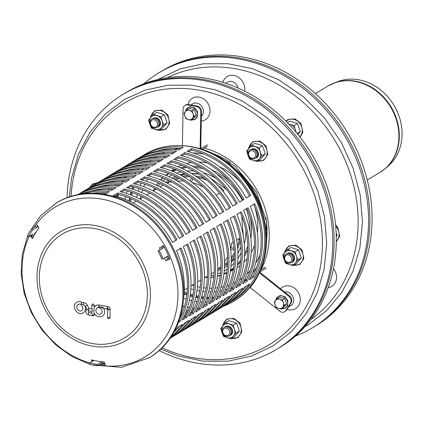 <?xml version="1.0" encoding="UTF-8"?>
<svg xmlns="http://www.w3.org/2000/svg" width="423" height="423" viewBox="0 0 423 423"><rect width="100%" height="100%" fill="white"/><g stroke="black" fill="none" stroke-linecap="round" stroke-linejoin="round"><path stroke-width="0.63" d="M125.959 92.616A148.827 126.625 59 0 1 272.867 109.377A148.827 126.625 59 0 1 334.799 261.15A148.827 126.625 59 0 1 279.254 347.754M291.674 259.775A3.971 3.379 59 0 1 285.959 261.287A3.971 3.379 59 0 1 286.884 254.953A3.971 3.379 59 0 1 291.674 259.775M292.996 259.785A4.96 4.219 59 0 1 285.853 261.673A4.96 4.219 59 0 1 287.005 253.752A4.96 4.219 59 0 1 292.996 259.785M286.53 253.916A4.96 4.219 59 0 1 291.606 254.017A4.96 4.219 59 0 1 293.89 259.246A4.96 4.219 59 0 1 291.6 262.355M254.297 151.889A3.971 3.379 59 0 1 253.372 158.223A3.971 3.379 59 0 1 248.581 153.401A3.971 3.379 59 0 1 254.297 151.889M255.296 150.969A4.96 4.219 59 0 1 254.138 158.884A4.96 4.219 59 0 1 248.153 152.856A4.96 4.219 59 0 1 255.296 150.969M250.442 149.747A4.96 4.219 59 0 1 256.19 150.429A4.96 4.219 59 0 1 255.513 158.186M152.708 119.82A3.971 3.379 59 0 1 157.499 124.648A3.971 3.379 59 0 1 151.783 126.154A3.971 3.379 59 0 1 152.708 119.82M152.835 118.62A4.96 4.219 59 0 1 158.826 124.653A4.96 4.219 59 0 1 151.677 126.54A4.96 4.219 59 0 1 152.835 118.62M152.354 118.784A4.96 4.219 59 0 1 153.729 118.086A4.96 4.219 59 0 1 159.36 121.375A4.96 4.219 59 0 1 157.43 127.223M227.463 335.592A3.971 3.379 59 0 1 222.672 330.765A3.971 3.379 59 0 1 228.388 329.258A3.971 3.379 59 0 1 227.463 335.592M228.235 336.253A4.96 4.219 59 0 1 222.244 330.22A4.96 4.219 59 0 1 229.388 328.338A4.96 4.219 59 0 1 228.235 336.253M224.534 327.116A4.96 4.219 59 0 1 231.132 328.893A4.96 4.219 59 0 1 229.604 335.555M190.213 295.243A79.376 67.537 -121 0 0 192.74 295.957M195.955 296.719A79.376 67.537 -121 0 0 198.26 297.168M201.433 297.655A79.376 67.537 -121 0 0 203.537 297.898M206.715 298.136A79.376 67.537 -121 0 0 208.629 298.199M211.844 298.189A79.376 67.537 -121 0 0 213.578 298.115M132.959 186.776A79.376 67.537 -121 0 0 132.219 189.07M131.331 192.275A79.376 67.537 -121 0 0 130.723 194.881M130.073 198.302A79.376 67.537 -121 0 0 129.639 201.29M184.132 293.128A79.376 67.537 -121 0 0 186.918 294.17M190.366 294.075A79.376 67.537 -121 0 0 190.577 294.138A79.376 67.537 -121 0 0 192.946 294.842M196.166 295.661A79.376 67.537 -121 0 0 198.519 296.163M201.697 296.703A79.376 67.537 -121 0 0 203.838 296.983M207.011 297.269A79.376 67.537 -121 0 0 208.967 297.369M212.166 297.406A79.376 67.537 -121 0 0 213.938 297.358M217.216 297.136A79.376 67.537 -121 0 0 218.009 297.057M143.413 168.449A79.376 67.537 -121 0 0 142.403 169.861M140.568 172.653A79.376 67.537 -121 0 0 140.304 173.086M133.948 187.035A79.376 67.537 -121 0 0 133.229 189.388M132.388 192.629A79.376 67.537 -121 0 0 131.812 195.304M131.215 198.778A79.376 67.537 -121 0 0 130.823 201.856M184.206 291.807A79.376 67.537 -121 0 0 187.051 292.928M67.083 197.678A148.833 126.63 59 0 1 123.267 94.223L124.605 93.414A148.833 126.63 59 0 1 309.805 155.775A148.833 126.63 59 0 1 277.911 348.573L276.573 349.377A148.833 126.63 59 0 1 179.886 358.947A148.833 126.63 59 0 1 159.196 350.582M123.267 94.223A148.833 126.63 59 0 1 308.462 156.584A148.833 126.63 59 0 1 276.573 349.377M163.764 124.848L162.231 120.904A7.44 6.329 -121 0 0 157.044 115.68A7.44 6.329 -121 0 0 150.858 117.314L148.6 120.063L149.853 124.172L151.386 128.116L155.04 129.396A7.44 6.329 -121 0 0 161.232 127.762L163.764 124.848L167.164 122.807L162.369 128.47L158.974 130.511L161.232 127.762A7.44 6.329 -121 0 0 162.231 120.904L160.978 116.796L164.373 114.755L156.79 112.359L153.39 114.4L150.858 117.314A7.44 6.329 -121 0 0 149.853 124.172A7.44 6.329 -121 0 0 155.04 129.396L158.974 130.511M164.373 114.755L167.164 122.807M160.978 116.796L153.39 114.4M157.398 127.249A4.96 4.219 -121 0 0 160.423 123.923A4.96 4.219 -121 0 0 158.641 119.106A4.96 4.219 -121 0 0 154.041 118.017M261.853 155.812L260.319 151.873A7.44 6.329 -121 0 0 255.127 146.649A7.44 6.329 -121 0 0 248.941 148.277L246.683 151.027L247.941 155.135L249.475 159.08L253.128 160.359A7.44 6.329 -121 0 0 259.315 158.725L261.853 155.812L265.247 153.776L260.452 159.434L257.057 161.475L259.315 158.725A7.44 6.329 -121 0 0 260.319 151.873L259.061 147.759L262.456 145.718L254.873 143.323L251.479 145.364L248.941 148.277A7.44 6.329 -121 0 0 247.941 155.135A7.44 6.329 -121 0 0 253.128 160.359L257.057 161.475M262.456 145.718L265.247 153.776M259.061 147.759L251.479 145.364M255.481 158.213A4.96 4.219 -121 0 0 258.506 154.887A4.96 4.219 -121 0 0 256.724 150.07A4.96 4.219 -121 0 0 252.124 148.981M297.94 259.981L296.407 256.037A7.44 6.329 -121 0 0 291.22 250.813A7.44 6.329 -121 0 0 285.028 252.446L282.77 255.191L284.029 259.304L285.562 263.249L289.216 264.528A7.44 6.329 -121 0 0 295.402 262.894L297.94 259.981L301.335 257.94L296.544 263.603L293.144 265.639L295.402 262.894A7.44 6.329 -121 0 0 296.407 256.037L295.148 251.928L298.543 249.887L290.961 247.492L287.566 249.533L285.028 252.446A7.44 6.329 -121 0 0 284.029 259.304A7.44 6.329 -121 0 0 289.216 264.528L293.144 265.639M298.543 249.887L301.335 257.94M295.148 251.928L287.566 249.533M291.569 262.376A4.96 4.219 -121 0 0 294.593 259.05A4.96 4.219 -121 0 0 292.811 254.239A4.96 4.219 -121 0 0 288.216 253.144M235.944 333.181L234.411 329.237A7.44 6.329 -121 0 0 229.224 324.013A7.44 6.329 -121 0 0 223.032 325.647L220.774 328.396L222.033 332.504L223.566 336.449L227.22 337.728A7.44 6.329 -121 0 0 233.406 336.095L235.944 333.181L239.339 331.14L234.548 336.803L231.148 338.844L233.406 336.095A7.44 6.329 -121 0 0 234.411 329.237L233.152 325.128L236.547 323.087L228.965 320.692L225.57 322.733L223.032 325.647A7.44 6.329 -121 0 0 222.033 332.504A7.44 6.329 -121 0 0 227.22 337.728L231.148 338.844M236.547 323.087L239.339 331.14M233.152 325.128L225.57 322.733M229.573 335.582A4.96 4.219 -121 0 0 232.597 332.256A4.96 4.219 -121 0 0 230.815 327.439A4.96 4.219 -121 0 0 226.22 326.35M190.139 180.996A49.216 41.872 59 0 1 191.413 177.718M234.115 249.924A49.216 41.872 59 0 1 230.667 249.459M230.572 248.671A50.406 42.887 -121 0 0 231.682 243.103L233.184 242.205M236.616 240.142L239.889 238.175M240.206 240.253A50.406 42.887 59 0 1 237.684 248.761M234.363 255.191A50.406 42.887 59 0 1 231.233 259.458M227.632 263.169A50.406 42.887 59 0 1 224.502 265.681M220.901 267.955A50.406 42.887 59 0 1 217.803 269.483M220.473 266.828A49.216 41.872 -121 0 0 220.943 266.564M224.528 264.185A49.216 41.872 -121 0 0 227.664 261.525M231.212 257.628A49.216 41.872 -121 0 0 234.3 253.065M237.451 246.202A49.216 41.872 -121 0 0 239.413 238.461M211.093 273.877L213.097 272.671A50.406 42.887 -121 0 0 214.197 271.984M217.808 269.308A50.406 42.887 -121 0 0 220.949 266.337M224.518 261.932A50.406 42.887 -121 0 0 227.585 256.713M179.172 178.4L176.005 180.298M171.669 181.99A50.406 42.887 -121 0 0 170.406 182.318L171.289 181.784M174.842 179.648L177.988 177.76M217.824 185.369A50.406 42.887 59 0 1 223.889 190.583L222.889 191.185M219.553 193.189L216.185 195.215M182.593 176.206A50.406 42.887 59 0 1 188.024 175.603M195.384 175.963A50.406 42.887 59 0 1 204.293 178.125M222.979 191.133A49.216 41.872 -121 0 0 222.355 190.53M207.021 180.346A49.216 41.872 -121 0 0 197.499 177.438M189.848 176.719A49.216 41.872 -121 0 0 184.179 177.126M203.563 187.257A50.406 42.887 -121 0 0 192.227 182.519M183.614 181.039A50.406 42.887 -121 0 0 177.359 181.086M224.497 265.824L225.856 265.004A50.406 42.887 -121 0 0 227.606 263.883M231.217 261.081A50.406 42.887 -121 0 0 234.363 257.956M237.911 253.319A50.406 42.887 -121 0 0 238.519 252.362M185.396 174.112A50.406 42.887 -121 0 0 180.991 175.318M176.708 177.089A50.406 42.887 -121 0 0 173.938 178.596A50.406 42.887 -121 0 0 173.441 178.897L173.938 178.596M170.162 181.197A50.406 42.887 -121 0 0 167.619 183.392M200 166.72A57.798 49.174 -121 0 0 192.259 166.149M185.258 166.736A57.798 49.174 -121 0 0 180.436 167.804M175.524 169.523A57.798 49.174 -121 0 0 172.076 171.156M230.466 270.847L230.678 270.715A57.798 49.174 -121 0 0 233.48 268.758M237.351 265.422A57.798 49.174 -121 0 0 240.55 261.953M244.499 256.343A57.798 49.174 -121 0 0 247.772 249.713M250.876 238.276A57.798 49.174 -121 0 0 250.257 217.369M229.969 181.61A57.798 49.174 -121 0 0 211.712 169.967M78.403 304.375A3.564 3.03 -121 0 0 77.367 309.134A3.564 3.03 -121 0 0 82.051 310.45L83.04 308.256C81.634 304.645 80.09 303.349 78.403 304.375M84.997 305.898A6.192 5.266 59 0 1 85.494 308.483A6.192 5.266 59 0 1 82.681 313.126C77.266 316.161 70.879 305.787 76.336 302.567A6.192 5.266 59 0 1 81.909 302.345L81.221 303.508A1.317 0.56 -80.6 0 0 81.19 303.92L84.341 305.374L85.287 306.352L87.461 305.343L88.92 308.341L87.545 309.885L86.789 309.081M98.818 307.484A3.564 3.03 -121 0 0 97.533 307.711A3.564 3.03 -121 0 0 96.497 312.47A3.564 3.03 -121 0 0 101.182 313.787C102.916 311.444 102.234 309.372 99.141 307.579L99.051 307.542M95.466 305.903L94.297 307.241A6.192 5.266 59 0 1 95.466 305.903A6.192 5.266 59 0 1 99.41 305.068L98.591 306.606L98.94 307.547M94.133 307.479L93.811 312.333C95.482 316.103 98.147 317.477 101.811 316.462A6.192 5.266 59 0 0 103.714 308.378M99.151 307.584L98.813 306.649L103.609 308.335L103.127 307.399L98.591 306.606L103.127 307.399M81.909 302.345L84.114 302.709A4.362 3.712 59 0 1 87.461 305.343M88.862 310.868A0.909 0.772 -121 0 0 89.084 312.597L91.775 313.041M92.484 314.839A1.317 0.56 99.4 0 0 92.864 315.78L92.864 315.78A1.317 0.56 99.4 0 0 93.028 315.754A1.317 1.121 59 0 0 94.213 314.696A1.317 0.407 -179.4 0 1 92.484 314.839L91.775 313.348L91.807 311.37M91.881 313.057L91.775 313.348M94.229 313.316L94.213 314.696M94.318 305.417A1.317 0.407 -179.4 0 1 92.833 305.591A1.317 0.407 -179.4 0 1 91.865 305.189A1.317 0.407 -179.4 0 1 91.971 305.031A1.317 1.121 59 0 1 94.318 305.417L94.297 307.198M92.373 304.163A1.317 1.317 0 0 0 91.865 305.189L91.817 309.118L92.531 310.609L91.796 311.36M91.928 308.832L91.817 309.118M88.92 308.341A3.537 3.009 59 0 1 89.131 308.367L91.823 308.811M109.985 317.467A1.317 1.121 59 0 1 109.388 318.44A1.317 1.317 0 0 1 107.532 317.213L107.532 317.213A1.317 0.412 -178.9 0 0 108.5 317.631A1.317 0.412 -178.9 0 0 109.985 317.467L110.144 309.255A1.317 0.412 -178.9 0 1 108.415 309.382L108.404 309.969A1.729 1.47 -121 0 0 106.892 308.06L107.442 308.156A1.11 0.946 59 0 1 108.415 309.382M99.41 305.068L108.024 306.569A2.427 2.062 59 0 1 110.144 309.255M91.876 361.644L91.474 359.851A82.353 70.07 -121 0 0 104.148 361.945L105.454 365.134A86.324 73.443 59 0 1 99.923 364.515M101.462 363.59A85.573 72.809 -121 0 0 104.983 363.986M92.404 360.084L92.653 361.173M160.354 249.57A82.353 70.07 -121 0 0 159.429 247.941L163.4 245.636A86.324 73.443 59 0 1 169.903 258.992L165.636 260.69A82.353 70.07 -121 0 0 164.489 257.935M164.515 257.919A81.607 69.43 59 0 1 165.605 260.542L165.636 260.69M159.46 247.926A81.607 69.43 59 0 1 160.386 249.554M165.605 260.542L169.85 258.855M32.143 234.58A85.573 72.809 -121 0 0 31.461 235.949L30.276 235.897A86.324 73.443 59 0 1 30.414 235.622M37.589 225.686A85.573 72.809 -121 0 0 36.674 226.982L37.05 227.31L32.582 229.996L31.476 229.033L35.839 226.416M37.055 224.735L38.895 228.002A82.353 70.07 -121 0 0 32.428 238.651L30.276 235.897M31.461 235.949L32.867 237.758M92.034 364.917L121.65 367.301L149.689 357.53A90.295 76.822 -121 0 0 172.526 334.625A90.295 76.822 -121 0 0 157.879 225.279A90.295 76.822 -121 0 0 56.682 202.733L40.619 215.725L29.377 232.248M161.713 71.122A148.827 126.625 59 0 1 308.129 87.482A148.827 126.625 59 0 1 370.722 238.456A148.827 126.625 59 0 1 315.008 326.255M143.709 83.86A148.833 126.63 59 0 1 159.022 72.724L160.359 71.921A148.833 126.63 59 0 1 345.559 134.281A148.833 126.63 59 0 1 313.665 327.074L312.327 327.883A148.833 126.63 59 0 1 295.37 336.148M159.022 72.724A148.833 126.63 59 0 1 344.216 135.085A148.833 126.63 59 0 1 312.327 327.883M287.439 122.638L289.887 121.168L297.48 123.49L300.335 131.527L297.887 134.366M297.136 133.451L300.335 131.527M295.836 131.886A7.44 6.329 -121 0 0 295.37 129.634L294.085 125.531L297.48 123.49M295.37 129.634A7.44 6.329 -121 0 0 290.146 124.452A7.44 6.329 -121 0 0 288.946 124.203M294.085 125.531L290.146 124.452M336.153 233.015L337.226 235.479L336.274 236.557M336.264 236.055L337.226 235.479M315.357 93.62L327.952 86.054L337.475 81.724A49.713 42.3 59 0 1 393.94 105.211A49.713 42.3 59 0 1 388.166 166.096L385.226 168.608A50.363 42.85 -121 0 0 391.079 106.929A50.363 42.85 -121 0 0 333.874 83.141A50.363 42.85 -121 0 0 330.844 84.489M200.264 149.108L200.745 148.817A85.33 72.603 59 0 1 259.674 272.095L259.029 272.481A85.33 72.603 59 0 1 249.861 287.259L279.762 311.175A4.96 4.219 -121 0 0 284.61 311.735A4.96 4.219 -121 0 0 285.747 310.651A128.989 109.747 -121 0 0 290.516 302.968A4.96 4.219 -121 0 0 288.93 296.396L259.029 272.481M250.041 287.434A85.33 72.603 59 0 1 234.294 300.922L233.623 301.329A85.33 72.603 -121 0 0 264.761 225.914A85.33 72.603 -121 0 0 210.363 153.084M125.61 177.76A83.844 71.334 59 0 1 126.297 176.629A83.844 71.334 59 0 1 126.35 176.539M128.174 173.768A83.844 71.334 59 0 1 128.867 172.796M131.003 170.004A83.844 71.334 59 0 1 131.59 169.285M134.133 166.419A83.844 71.334 59 0 1 134.546 165.985M194.4 308.182A83.844 71.334 59 0 1 192.645 307.992M189.573 307.558A83.844 71.334 59 0 1 187.59 307.204M184.491 306.538A83.844 71.334 59 0 1 182.757 306.109M117.837 196.838A83.844 71.334 59 0 1 118.44 194.559M123.283 182.017A83.844 71.334 59 0 1 124.045 180.547M223.561 306.194A85.33 72.603 -121 0 0 233.623 301.329M125.182 177.755A83.844 71.334 59 0 1 125.626 177.031A83.844 71.334 59 0 1 125.927 176.555M127.772 173.784A83.844 71.334 59 0 1 128.46 172.838M130.628 170.041A83.844 71.334 59 0 1 131.204 169.348M133.795 166.472A83.844 71.334 59 0 1 134.186 166.065M158.837 150.662A83.844 71.334 59 0 1 161.66 149.805M117.308 196.684A83.844 71.334 59 0 1 117.922 194.437M122.834 181.985A83.844 71.334 59 0 1 123.595 180.536M284.61 311.735L285.276 311.333A4.96 4.219 -121 0 0 286.419 310.249A128.989 109.747 -121 0 0 291.188 302.567A4.96 4.219 -121 0 0 289.602 295.994L260.055 272.401M266.379 268.066L259.896 271.963A85.33 72.603 -121 0 1 259.838 272.089M265.232 267.151L260.621 269.922M207.423 146.21L202.289 149.298M207.45 144.788L200.973 148.679A85.33 72.603 -121 0 0 200.814 148.632M200.756 148.341L201.464 111.598A4.96 4.219 -121 0 0 197.303 106.147A128.989 109.747 -121 0 0 188.092 104.539A4.96 4.219 -121 0 0 185.623 105.026L184.951 105.427A4.96 4.219 -121 0 0 183.08 108.907L182.392 146.104M200.105 149.203L200.793 112A4.96 4.219 -121 0 0 196.632 106.548A128.989 109.747 -121 0 0 187.421 104.941A4.96 4.219 -121 0 0 184.951 105.427M157.906 170.215L157.996 168.814A85.33 72.603 59 0 1 217.189 215.508L216.068 216.095A83.844 71.334 -121 0 0 191 186.268A83.844 71.334 -121 0 0 157.906 170.215L155.135 171.881M217.189 215.508L212.721 218.194A85.33 72.603 -121 0 0 153.528 171.5L157.996 168.814M147.675 168.655A83.844 71.334 -121 0 0 123.331 171.204M94.525 190.107A83.844 71.334 -121 0 0 94.149 190.551M106.659 177.396A85.33 72.603 59 0 1 108.864 176.01A85.33 72.603 59 0 1 149.716 167.429L145.248 170.115A85.33 72.603 -121 0 0 104.396 178.691L102.16 180.034A85.33 72.603 59 0 1 143.011 171.458L138.543 174.144A85.33 72.603 59 0 0 97.692 182.72L95.461 184.063A85.33 72.603 59 0 1 136.312 175.487L131.839 178.168A85.33 72.603 -121 0 0 90.987 186.749L88.756 188.092A85.33 72.603 59 0 1 129.607 179.511L125.134 182.197A85.33 72.603 -121 0 0 84.283 190.778L82.051 192.121A85.33 72.603 59 0 1 122.903 183.54L118.435 186.226A85.33 72.603 -121 0 0 78.033 194.538M170.559 337.686A85.33 72.603 -121 0 0 184.761 322.976L189.234 320.29A85.33 72.603 59 0 1 170.146 338.289L172.182 337.068A85.33 72.603 -121 0 0 191.466 318.947L195.939 316.261A85.33 72.603 59 0 1 176.65 334.382L178.887 333.038A85.33 72.603 -121 0 0 198.17 314.918L202.638 312.232A85.33 72.603 59 0 1 183.355 330.352L185.586 329.009A85.33 72.603 59 0 0 204.875 310.889L209.343 308.203A85.33 72.603 59 0 1 190.059 326.323L192.291 324.98A85.33 72.603 -121 0 0 211.579 306.86L216.047 304.179A85.33 72.603 59 0 1 196.758 322.294A85.33 72.603 59 0 1 194.501 323.59M177.015 328.46A83.844 71.334 -121 0 0 177.581 328.338M207.793 311.783A83.844 71.334 -121 0 0 212.79 306.136M175.957 330.167A85.33 72.603 59 0 1 175.672 330.22M220.288 297.232L215.815 299.918A85.33 72.603 -121 0 0 216.761 226.527L221.229 223.841A85.33 72.603 59 0 1 220.288 297.232L219.109 296.396A83.844 71.334 -121 0 0 220.129 224.502M212.684 218.131L216.068 216.095M175.762 330.379A83.844 71.334 59 0 1 175.487 330.448M216.946 297.692L219.109 296.396M151.201 174.244L151.291 172.843A85.33 72.603 59 0 1 210.485 219.537L209.364 220.124A83.844 71.334 -121 0 0 184.296 190.297A83.844 71.334 -121 0 0 151.201 174.244L148.431 175.91M210.485 219.537L206.017 222.223A85.33 72.603 59 0 0 146.823 175.529L151.291 172.843M201.089 315.812A83.844 71.334 -121 0 0 206.086 310.165M190.059 326.323A85.33 72.603 59 0 1 187.796 327.619M213.583 301.261L209.11 303.947A85.33 72.603 59 0 0 210.057 230.556L214.524 227.87A85.33 72.603 59 0 1 213.583 301.261L212.404 300.42A83.844 71.334 -121 0 0 213.425 228.531M140.97 172.684A83.844 71.334 -121 0 0 116.626 175.233M99.955 181.425A85.33 72.603 59 0 1 102.16 180.034M205.98 222.154L209.364 220.124M210.242 301.721L212.404 300.42M219.389 214.101L223.894 211.484L219.426 214.165A85.33 72.603 -121 0 0 160.232 167.471L164.7 164.79L164.61 166.191L161.84 167.857M196.758 322.294L198.995 320.957A85.33 72.603 -121 0 0 218.284 302.836L222.752 300.15A85.33 72.603 59 0 1 203.463 318.27A85.33 72.603 59 0 1 201.2 319.566M223.466 222.498L227.934 219.812A85.33 72.603 59 0 1 226.987 293.208L222.519 295.889A85.33 72.603 -121 0 0 223.466 222.498M94.028 193.078L93.763 193.237M95.931 190.313L96.455 190.25M182.466 326.35A83.844 71.334 59 0 1 182.191 326.424M178.464 327.28A83.844 71.334 59 0 1 177.771 327.413M223.651 293.662L225.813 292.367L226.987 293.208M113.364 173.372A85.33 72.603 59 0 1 115.569 171.981A85.33 72.603 59 0 1 156.42 163.4L151.952 166.086A85.33 72.603 -121 0 0 111.101 174.667L108.864 176.01M95.434 190.371A83.844 71.334 59 0 1 95.878 189.821M222.768 212.071A83.844 71.334 -121 0 0 197.7 182.244A83.844 71.334 -121 0 0 164.61 166.191M164.7 164.79A85.33 72.603 59 0 1 223.894 211.484M225.813 292.367A83.844 71.334 -121 0 0 226.834 220.473M182.662 326.138A85.33 72.603 59 0 1 182.371 326.191M178.908 326.73A85.33 72.603 59 0 1 178.411 326.789M183.714 324.436A83.844 71.334 -121 0 0 184.285 324.309M214.498 307.754A83.844 71.334 -121 0 0 219.489 302.107M140.177 157.261A85.33 72.603 59 0 1 142.387 155.87L144.618 154.527A85.33 72.603 59 0 1 240.253 175.831A85.33 72.603 59 0 1 254.096 279.169A85.33 72.603 59 0 1 232.513 300.816L230.281 302.159A85.33 72.603 59 0 1 228.018 303.455M215.989 306.21A83.844 71.334 59 0 1 215.709 306.284M211.986 307.14A83.844 71.334 59 0 1 211.289 307.272M199.048 308.383A83.844 71.334 59 0 1 197.504 308.362M194.384 308.219A83.844 71.334 59 0 1 192.613 308.071M189.515 307.706A83.844 71.334 59 0 1 187.526 307.405M184.417 306.812A83.844 71.334 59 0 1 182.704 306.426M116.151 196.367A83.844 71.334 59 0 1 116.484 195.103M119.91 185.337A83.844 71.334 59 0 1 120.18 184.719M121.517 181.895A83.844 71.334 59 0 1 122.221 180.521M123.775 177.745A83.844 71.334 59 0 1 124.447 176.634M126.25 173.869A83.844 71.334 59 0 1 126.842 173.028M128.952 170.231A83.844 71.334 59 0 1 129.396 169.681M114.136 180.996L113.026 181.663A83.844 71.334 59 0 1 113.438 181.081M115.542 178.289A83.844 71.334 59 0 1 115.987 177.739M133.472 161.285A85.33 72.603 59 0 1 135.683 159.894A85.33 72.603 59 0 1 176.534 151.318L172.061 154.004A85.33 72.603 -121 0 0 131.209 162.58L128.978 163.923A85.33 72.603 59 0 1 169.829 155.347L165.361 158.033A85.33 72.603 -121 0 0 124.51 166.609L122.273 167.952A85.33 72.603 59 0 1 163.125 159.371L158.657 162.057A85.33 72.603 -121 0 0 117.806 170.638L115.569 171.981M106.501 193.396A83.844 71.334 59 0 1 106.776 192.772M108.108 189.948A83.844 71.334 59 0 1 108.817 188.579M242.633 283.807A85.33 72.603 -121 0 0 243.574 210.416L248.047 207.73A85.33 72.603 59 0 1 247.101 281.121L242.633 283.807M243.764 281.581L245.922 280.285A83.844 71.334 -121 0 0 246.947 208.391M247.101 281.121L245.922 280.285M202.58 314.263A83.844 71.334 59 0 1 202.3 314.337M198.577 315.193A83.844 71.334 59 0 1 197.879 315.331M185.639 316.441A83.844 71.334 59 0 1 184.095 316.42M180.975 316.272A83.844 71.334 59 0 1 180.526 316.24M203.463 318.27L205.7 316.927A85.33 72.603 -121 0 0 224.988 298.807L229.456 296.121A85.33 72.603 59 0 1 210.168 314.241L212.404 312.898A85.33 72.603 -121 0 0 231.688 294.778L236.161 292.092A85.33 72.603 59 0 1 216.872 310.212L219.109 308.869A85.33 72.603 -121 0 0 238.392 290.749L242.865 288.068A85.33 72.603 59 0 1 223.577 306.183A85.33 72.603 59 0 1 221.314 307.479M181.055 314.31L182.059 313.707M181.25 315.653L180.579 316.055M239.534 202.083A85.33 72.603 -121 0 0 180.341 155.389L184.809 152.703A85.33 72.603 59 0 1 244.002 199.397L239.534 202.083M239.497 202.02L242.881 199.984A83.844 71.334 -121 0 0 217.813 170.157A83.844 71.334 -121 0 0 184.719 154.104L184.809 152.703M244.002 199.397L242.881 199.984M174.488 152.544A83.844 71.334 -121 0 0 150.144 155.093M121.343 173.996A83.844 71.334 -121 0 0 120.967 174.44M118.736 177.253A83.844 71.334 -121 0 0 118.186 178.004M116.568 178.168L116.394 178.014A85.33 72.603 59 0 1 116.685 177.607M116.045 178.226L116.394 178.014M111.899 188.653A83.844 71.334 -121 0 0 111.196 190.197M109.705 190.059A85.33 72.603 59 0 1 110.355 188.6M185.327 313.58A83.844 71.334 -121 0 0 187.019 313.681M203.828 312.348A83.844 71.334 -121 0 0 204.399 312.227M234.606 295.672A83.844 71.334 -121 0 0 239.603 290.025M202.776 314.051A85.33 72.603 59 0 1 202.485 314.109M199.022 314.643A85.33 72.603 59 0 1 198.524 314.707M186.347 315.066A85.33 72.603 59 0 1 184.745 314.955M184.719 154.104L181.948 155.77M100.727 189.049L99.622 189.716A83.844 71.334 59 0 1 100.029 189.139M102.133 186.347A83.844 71.334 59 0 1 102.583 185.792M229.224 291.865A85.33 72.603 -121 0 0 230.17 218.469L234.638 215.783A85.33 72.603 59 0 1 233.692 289.179L229.224 291.865M230.355 289.639L232.518 288.338A83.844 71.334 -121 0 0 233.538 216.444M233.692 289.179L232.518 288.338M189.171 322.321A83.844 71.334 59 0 1 188.896 322.395M185.168 323.251A83.844 71.334 59 0 1 184.476 323.384M226.125 210.141A85.33 72.603 -121 0 0 166.937 163.447L171.405 160.761A85.33 72.603 59 0 1 230.598 207.455L226.125 210.141M226.094 210.072L229.472 208.042A83.844 71.334 -121 0 0 204.404 178.215A83.844 71.334 -121 0 0 171.315 162.162L171.405 160.761M230.598 207.455L229.472 208.042M161.084 160.603A83.844 71.334 -121 0 0 136.735 163.146M107.934 182.049A83.844 71.334 -121 0 0 107.558 182.493M105.332 185.311A83.844 71.334 -121 0 0 104.777 186.062M103.159 186.22L102.985 186.072A85.33 72.603 59 0 1 103.275 185.66M120.069 169.343A85.33 72.603 59 0 1 122.273 167.952M102.636 186.284L102.985 186.072M190.419 320.407A83.844 71.334 -121 0 0 190.99 320.285M221.203 303.725A83.844 71.334 -121 0 0 226.194 298.083M210.168 314.241A85.33 72.603 59 0 1 207.905 315.537M189.367 322.109A85.33 72.603 59 0 1 189.076 322.162M185.612 322.701A85.33 72.603 59 0 1 185.115 322.765M171.315 162.162L168.544 163.828M96.285 190.101A85.33 72.603 59 0 1 96.571 189.689M154.379 164.626A83.844 71.334 -121 0 0 130.03 167.175M101.229 186.078A83.844 71.334 -121 0 0 100.854 186.522M98.628 189.34A83.844 71.334 -121 0 0 98.078 190.086M235.928 287.836A85.33 72.603 -121 0 0 236.875 214.445L241.343 211.759A85.33 72.603 59 0 1 240.396 285.15L235.928 287.836M237.06 285.61L239.222 284.309A83.844 71.334 -121 0 0 240.243 212.42M240.396 285.15L239.222 284.309M195.875 318.292A83.844 71.334 59 0 1 195.595 318.366M191.873 319.222A83.844 71.334 59 0 1 191.18 319.36M101.472 193.845A83.844 71.334 59 0 1 102.112 192.608M107.431 185.02L106.326 185.686A83.844 71.334 59 0 1 106.733 185.11M108.838 182.318A83.844 71.334 59 0 1 109.282 181.768M232.83 206.112A85.33 72.603 -121 0 0 173.636 159.418L178.109 156.732A85.33 72.603 59 0 1 237.303 203.426L232.83 206.112M232.798 206.043L236.177 204.013A83.844 71.334 -121 0 0 211.109 174.186A83.844 71.334 -121 0 0 178.02 158.133L178.109 156.732M237.303 203.426L236.177 204.013M197.123 316.378A83.844 71.334 -121 0 0 197.694 316.256M227.907 299.701A83.844 71.334 -121 0 0 232.899 294.054M216.872 310.212A85.33 72.603 59 0 1 214.609 311.508M196.071 318.08A85.33 72.603 59 0 1 195.78 318.133M192.317 318.672A85.33 72.603 59 0 1 191.82 318.736M105.2 192.682A83.844 71.334 -121 0 0 104.492 194.226M103.016 194.062A85.33 72.603 59 0 1 103.656 192.624M167.788 156.573A83.844 71.334 -121 0 0 143.439 159.122M114.638 178.02A83.844 71.334 -121 0 0 114.263 178.464M112.037 181.282A83.844 71.334 -121 0 0 111.482 182.033M109.864 182.197L109.689 182.043A85.33 72.603 59 0 1 109.98 181.631M126.773 165.314A85.33 72.603 59 0 1 128.978 163.923M109.34 182.255L109.689 182.043M178.02 158.133L175.244 159.799M120.841 176.967L119.73 177.634A83.844 71.334 59 0 1 120.137 177.057M122.247 174.26A83.844 71.334 59 0 1 122.691 173.71M142.387 155.87A85.33 72.603 59 0 1 183.238 147.289L178.765 149.975A85.33 72.603 -121 0 0 137.914 158.556L135.683 159.894M113.205 189.367A83.844 71.334 59 0 1 113.475 188.743M114.813 185.919A83.844 71.334 59 0 1 115.516 184.55M249.337 279.777A85.33 72.603 -121 0 0 250.279 206.387L254.752 203.701A85.33 72.603 59 0 1 253.805 277.091L249.337 279.777M250.469 277.551L252.626 276.256A83.844 71.334 -121 0 0 253.652 204.362M253.805 277.091L252.626 276.256M209.285 310.239A83.844 71.334 59 0 1 209.004 310.313M205.282 311.169A83.844 71.334 59 0 1 204.584 311.302M192.343 312.412A83.844 71.334 59 0 1 190.799 312.391M187.68 312.243A83.844 71.334 59 0 1 185.909 312.1M223.577 306.183L225.813 304.84A85.33 72.603 -121 0 0 245.097 286.725L249.565 284.039A85.33 72.603 59 0 1 230.281 302.159M186.252 311.185L188.764 309.678M187.955 311.624L187.003 312.195M246.239 198.054A85.33 72.603 -121 0 0 187.045 151.36L191.513 148.679A85.33 72.603 59 0 1 250.707 195.368L246.239 198.054M246.202 197.99L249.586 195.955A83.844 71.334 -121 0 0 224.518 166.128A83.844 71.334 -121 0 0 191.423 150.08L191.513 148.679M250.707 195.368L249.586 195.955M181.192 148.515A83.844 71.334 -121 0 0 156.848 151.064M128.047 169.967A83.844 71.334 -121 0 0 127.672 170.411M125.441 173.229A83.844 71.334 -121 0 0 124.891 173.975M123.273 174.139L123.098 173.99A85.33 72.603 59 0 1 123.389 173.578M122.744 174.202L123.098 173.99M118.604 184.624A83.844 71.334 -121 0 0 117.895 186.168M116.41 186.035A85.33 72.603 59 0 1 117.06 184.571M192.031 309.551A83.844 71.334 -121 0 0 193.723 309.652M210.532 308.325A83.844 71.334 -121 0 0 211.098 308.198M241.311 291.643A83.844 71.334 -121 0 0 246.308 285.996M209.48 310.027A85.33 72.603 59 0 1 209.189 310.08M205.726 310.619A85.33 72.603 59 0 1 205.229 310.678M193.052 311.042A85.33 72.603 59 0 1 191.45 310.931M191.423 150.08L188.653 151.741M172.462 242.294L176.967 239.677L172.499 242.363A85.33 72.603 -121 0 0 113.306 195.669L117.774 192.983L117.684 194.384L114.913 196.05M183.587 298.696A85.33 72.603 -121 0 0 176.539 250.696L181.007 248.01A85.33 72.603 59 0 1 180.061 321.401L178.501 322.342M179.093 320.708L180.061 321.401M83.696 193.66A85.33 72.603 59 0 1 109.494 191.598L105.026 194.284A85.33 72.603 -121 0 0 103.429 194.125M175.841 240.264A83.844 71.334 -121 0 0 150.773 210.437A83.844 71.334 -121 0 0 117.684 194.384M117.774 192.983A85.33 72.603 59 0 1 176.967 239.677M179.648 319.079A83.844 71.334 -121 0 0 179.907 248.671M195.706 312A85.33 72.603 -121 0 0 196.647 238.609L201.121 235.923A85.33 72.603 59 0 1 200.174 309.319L195.706 312M196.838 309.779L198.995 308.478A83.844 71.334 -121 0 0 200.021 236.584M200.174 309.319L198.995 308.478M192.608 230.281A85.33 72.603 -121 0 0 133.414 183.587L137.882 180.901A85.33 72.603 59 0 1 197.076 227.595L192.608 230.281M192.571 230.212L195.955 228.182A83.844 71.334 -121 0 0 170.887 198.355A83.844 71.334 -121 0 0 137.792 182.302L137.882 180.901M197.076 227.595L195.955 228.182M127.561 180.737A83.844 71.334 -121 0 0 103.217 183.286M86.546 189.483A85.33 72.603 59 0 1 88.756 188.092M187.68 323.865A83.844 71.334 -121 0 0 192.677 318.218M176.65 334.382A85.33 72.603 59 0 1 174.387 335.677M137.792 182.302L135.022 183.968M78.292 194.485A85.33 72.603 59 0 1 116.198 187.569L111.73 190.255A85.33 72.603 -121 0 0 80.661 194.067M182.297 320.058A85.33 72.603 -121 0 0 183.244 246.667L187.712 243.981A85.33 72.603 59 0 1 186.765 317.372L182.297 320.058M183.429 317.832L185.591 316.536A83.844 71.334 -121 0 0 186.612 244.642M186.765 317.372L185.591 316.536M173.747 332.536A85.33 72.603 -121 0 0 178.062 327L182.53 324.319A85.33 72.603 59 0 1 171.156 336.787M179.199 238.334A85.33 72.603 -121 0 0 120.005 191.64L124.478 188.954A85.33 72.603 59 0 1 183.672 235.648L179.199 238.334M179.167 238.271L182.546 236.235A83.844 71.334 -121 0 0 157.478 206.408A83.844 71.334 -121 0 0 124.388 190.355L124.478 188.954M183.672 235.648L182.546 236.235M114.157 188.795A83.844 71.334 -121 0 0 89.808 191.344M174.276 331.923A83.844 71.334 -121 0 0 179.267 326.276M124.388 190.355L121.613 192.021M107.453 192.825A83.844 71.334 -121 0 0 92.938 193.216M189.002 316.029A85.33 72.603 -121 0 0 189.948 242.638L194.416 239.952A85.33 72.603 59 0 1 193.47 313.343L189.002 316.029M190.133 313.803L192.296 312.507A83.844 71.334 -121 0 0 193.316 240.613M193.47 313.343L192.296 312.507M185.903 234.305A85.33 72.603 -121 0 0 126.71 187.611L131.183 184.93A85.33 72.603 59 0 1 190.376 231.619L185.903 234.305M185.866 234.242L189.25 232.206A83.844 71.334 -121 0 0 164.182 202.379A83.844 71.334 -121 0 0 131.088 186.332L131.183 184.93M190.376 231.619L189.25 232.206M180.981 327.894A83.844 71.334 -121 0 0 185.972 322.247M120.856 184.766A83.844 71.334 -121 0 0 96.513 187.315M79.847 193.512A85.33 72.603 59 0 1 82.051 192.121M131.088 186.332L128.317 187.992M202.411 307.976A85.33 72.603 -121 0 0 203.352 234.58L207.825 231.899A85.33 72.603 59 0 1 206.879 305.29L202.411 307.976M203.542 305.75L205.7 304.449A83.844 71.334 -121 0 0 206.725 232.56M206.879 305.29L205.7 304.449M199.312 226.252A85.33 72.603 -121 0 0 140.119 179.558L144.587 176.872A85.33 72.603 59 0 1 203.78 223.566L199.312 226.252M199.275 226.183L202.659 224.153A83.844 71.334 -121 0 0 177.591 194.326A83.844 71.334 -121 0 0 144.497 178.273L144.587 176.872M203.78 223.566L202.659 224.153M134.265 176.714A83.844 71.334 -121 0 0 109.922 179.257M93.25 185.454A85.33 72.603 59 0 1 95.461 184.063M194.384 319.836A83.844 71.334 -121 0 0 199.381 314.194M183.355 330.352A85.33 72.603 59 0 1 181.092 331.648M144.497 178.273L141.726 179.939M104.714 363.325A85.33 72.603 59 0 1 102.281 363.098L97.808 365.784A85.33 72.603 59 0 1 89.533 364.399L89.623 362.997L93.89 360.433M31.767 236.341A83.844 71.334 -121 0 1 32.888 234.136L28.42 236.817L27.241 235.981A85.33 72.603 59 0 1 31.476 229.033M162.638 246.075A85.33 72.603 59 0 1 163.558 247.735L159.09 250.416A85.33 72.603 59 0 1 163.13 258.749L167.598 256.063A85.33 72.603 59 0 1 168.893 259.236M167.714 259.706A83.844 71.334 -121 0 0 166.498 256.724M102.281 363.098L102.229 361.781M159.09 250.416L157.964 251.003A83.844 71.334 59 0 1 161.935 259.193L163.13 258.749M163.558 247.735L162.437 248.322A83.844 71.334 -121 0 0 161.544 246.715M37.864 226.173A83.844 71.334 -121 0 0 37.05 227.31M97.808 365.784L97.755 364.356L102.075 361.765M157.964 251.003L162.437 248.322M32.783 237.647A83.844 71.334 59 0 1 35.12 232.793L35.95 232.296M97.755 364.356A83.844 71.334 59 0 1 89.623 362.997M28.42 236.817A83.844 71.334 59 0 1 32.582 229.996M193.057 113.872A4.96 4.219 59 0 1 192.391 118.445A4.96 4.219 59 0 1 188.267 119.529A4.96 4.219 59 0 1 184.809 116.05A4.96 4.219 59 0 1 185.475 111.476A4.96 4.219 59 0 1 189.599 110.387A4.96 4.219 59 0 1 193.057 113.872L192.222 111.133L194.443 109.795L196.304 115.167L193.11 118.937L190.884 120.275L194.083 116.499L193.057 113.872M194.443 109.795L189.388 108.198L187.167 109.536L183.968 113.306L185.829 118.678L190.884 120.275M196.304 115.167L194.083 116.499M187.167 109.536L192.222 111.133M283.325 302.715A4.96 4.219 59 0 1 282.659 307.288A4.96 4.219 59 0 1 278.53 308.378A4.96 4.219 59 0 1 275.072 304.893A4.96 4.219 59 0 1 275.738 300.319A4.96 4.219 59 0 1 279.867 299.23A4.96 4.219 59 0 1 283.325 302.715L282.485 299.976L284.711 298.638L286.572 304.01L283.373 307.78L281.152 309.118L284.346 305.343L283.325 302.715M284.711 298.638L279.656 297.041L277.43 298.379L274.236 302.154L276.097 307.521L281.152 309.118M286.572 304.01L284.346 305.343M277.43 298.379L282.485 299.976M71.059 196.304A140.896 119.878 59 0 1 208.253 92.114A140.896 119.878 59 0 1 321.459 259.463A140.896 119.878 59 0 1 177.639 353.855A140.896 119.878 59 0 1 162.109 347.865M287.043 309.329A12.563 10.691 -121 0 0 287.386 309.446A12.563 10.691 -121 0 0 299.59 295.312A12.563 10.691 -121 0 0 280.56 288.777M186.189 299.161A81.364 69.224 59 0 1 185.649 298.992A81.364 69.224 59 0 1 183.635 298.326M125.113 199.333A81.364 69.224 59 0 1 125.631 196.637M126.398 193.374A81.364 69.224 59 0 1 127.048 191.011M132.473 177.787A81.364 69.224 59 0 1 133.113 176.629M134.794 173.832A81.364 69.224 59 0 1 135.683 172.468M137.66 169.692A81.364 69.224 59 0 1 138.548 168.534M140.891 165.742A81.364 69.224 59 0 1 141.758 164.79M144.603 161.93A81.364 69.224 59 0 1 145.433 161.163M149.023 158.154A81.364 69.224 59 0 1 149.842 157.536M154.723 154.263A81.364 69.224 59 0 1 155.738 153.665M163.394 149.98A81.364 69.224 59 0 1 166.065 148.996M204.288 148.098A81.364 69.224 59 0 1 261.039 269.673M229.298 298.257A81.364 69.224 59 0 1 229.002 298.368M224.814 299.785A81.364 69.224 59 0 1 224.153 299.976M206.773 302.345A81.364 69.224 59 0 1 205.097 302.323M201.951 302.165A81.364 69.224 59 0 1 200.068 301.996M196.944 301.604A81.364 69.224 59 0 1 194.844 301.266M191.704 300.631A81.364 69.224 59 0 1 189.388 300.071M201.279 121.084A12.563 10.691 -121 0 0 209.998 109.922A12.563 10.691 -121 0 0 199.767 97.242A12.563 10.691 -121 0 0 187.912 104.518M284.616 292.013A7.603 6.467 59 0 1 292.954 296.877A7.603 6.467 59 0 1 290.633 305.797L288.597 306.929M190.953 104.952L192.539 103.926A7.603 6.467 59 0 1 199.709 104.37A7.603 6.467 59 0 1 203.4 111.529A7.603 6.467 59 0 1 201.374 116.24M167.233 77.689A140.896 119.878 59 0 1 335.444 141.34A140.896 119.878 59 0 1 311.101 319.27M328.19 287.592A12.563 10.691 -121 0 0 333.493 268.642M244.663 91.162A12.563 10.691 -121 0 0 236.187 76.108A12.563 10.691 -121 0 0 222.858 82.348M225.771 83.289L227.352 82.268A7.603 6.467 59 0 1 238.033 88.037M259.949 254.757A70.207 59.733 59 0 1 255.635 263.291M250.104 270.757A70.207 59.733 59 0 1 246.9 274.072M242.152 278.054A70.207 59.733 59 0 1 239.545 279.862M235.357 282.3A70.207 59.733 59 0 1 233.01 283.447M229.181 285.012A70.207 59.733 59 0 1 226.918 285.774M223.328 286.757A70.207 59.733 59 0 1 221.055 287.238M217.607 287.772A70.207 59.733 59 0 1 215.27 288.01M211.907 288.179A70.207 59.733 59 0 1 209.464 288.174M206.128 288A70.207 59.733 59 0 1 203.542 287.73M200.19 287.217A70.207 59.733 59 0 1 197.425 286.646M194.004 285.758A70.207 59.733 59 0 1 192.465 285.298A70.207 59.733 59 0 1 192.216 285.218M140.314 198.794A70.207 59.733 59 0 1 140.87 196.082M141.747 192.639A70.207 59.733 59 0 1 142.599 189.895M143.778 186.691A70.207 59.733 59 0 1 144.825 184.248M146.305 181.224A70.207 59.733 59 0 1 147.527 179.024M149.335 176.142A70.207 59.733 59 0 1 150.244 174.821M193.179 153.015A70.207 59.733 59 0 1 203.907 154.035M236.018 169.676A70.207 59.733 59 0 1 262.514 212.758M193.681 289.612A73.713 62.72 59 0 1 191.339 288.92A73.713 62.72 59 0 1 190.858 288.766M136.074 201.343A73.713 62.72 59 0 1 136.111 201.062M136.708 197.43A73.713 62.72 59 0 1 137.332 194.506M138.221 191.159A73.713 62.72 59 0 1 139.04 188.584M140.198 185.443A73.713 62.72 59 0 1 141.171 183.143M142.604 180.161A73.713 62.72 59 0 1 143.186 179.061M157.377 161.93A73.713 62.72 59 0 1 159.27 160.481M163.252 157.832A73.713 62.72 59 0 1 165.71 156.441M171.183 153.914A73.713 62.72 59 0 1 173.821 152.946M213.451 153.824A73.713 62.72 59 0 1 230.614 162.612M265.877 217.528A73.713 62.72 59 0 1 266.527 240.005M256.46 267.69A73.713 62.72 59 0 1 252.536 272.872M246.715 278.746A73.713 62.72 59 0 1 244.103 280.867M239.318 284.124A73.713 62.72 59 0 1 237.187 285.345M233.015 287.381A73.713 62.72 59 0 1 231.037 288.195M227.246 289.506A73.713 62.72 59 0 1 225.279 290.067M221.726 290.887A73.713 62.72 59 0 1 219.696 291.246M216.301 291.68A73.713 62.72 59 0 1 214.17 291.849M210.855 291.96A73.713 62.72 59 0 1 208.597 291.923M205.319 291.727A73.713 62.72 59 0 1 202.903 291.468M199.619 290.971A73.713 62.72 59 0 1 197.018 290.448M159.72 130.062A10.326 8.783 -121 0 0 169.052 122.469A10.326 8.783 -121 0 0 161.253 110.731A10.326 8.783 -121 0 0 150.736 117.457M257.803 161.026A10.326 8.783 -121 0 0 267.135 153.433A10.326 8.783 -121 0 0 259.336 141.694A10.326 8.783 -121 0 0 248.819 148.42M293.895 265.195A10.326 8.783 -121 0 0 303.222 257.602A10.326 8.783 -121 0 0 295.423 245.858A10.326 8.783 -121 0 0 284.912 252.589M231.899 338.395A10.326 8.783 -121 0 0 241.226 330.802A10.326 8.783 -121 0 0 233.427 319.064A10.326 8.783 -121 0 0 222.916 325.789M96.381 183.508A10.326 8.783 -121 0 0 89.787 187.468M106.945 193.126A10.326 8.783 -121 0 0 106.887 192.782M102.995 186.057A10.326 8.783 -121 0 0 102.662 185.776M211.029 275.526A54.657 46.504 -121 0 0 214.027 274.918M217.591 273.882A54.657 46.504 -121 0 0 220.573 272.735M224.206 270.937A54.657 46.504 -121 0 0 227.241 269.049M230.974 266.157A54.657 46.504 -121 0 0 234.12 263.08M237.89 258.316A54.657 46.504 -121 0 0 241.078 252.79M244.32 243.875A54.657 46.504 -121 0 0 245.906 230.45M216.095 178.395A54.657 46.504 -121 0 0 204.045 172.975A54.657 46.504 -121 0 0 203.273 172.748M205.192 277.425A57.2 48.666 -121 0 0 207.423 277.419M210.934 277.187A57.2 48.666 -121 0 0 213.869 276.779M217.401 276.018A57.2 48.666 -121 0 0 220.304 275.151M223.91 273.739A57.2 48.666 -121 0 0 226.844 272.29M230.577 270.001A57.2 48.666 -121 0 0 233.633 267.685M237.504 264.01A57.2 48.666 -121 0 0 240.74 260.092M244.61 253.768A57.2 48.666 -121 0 0 247.741 245.922M249.993 231.915A57.2 48.666 -121 0 0 246.175 208.851M242.363 200.296A57.2 48.666 -121 0 0 216.899 174.086M203.389 168.745A57.2 48.666 -121 0 0 194.643 167.397M187.056 167.54A57.2 48.666 -121 0 0 181.811 168.402M176.592 169.94A57.2 48.666 -121 0 0 172.917 171.495M169.02 173.626A57.2 48.666 -121 0 0 166.218 175.524M163.178 177.998A57.2 48.666 -121 0 0 160.941 180.15M158.519 182.884A57.2 48.666 -121 0 0 156.695 185.29M154.776 188.267A57.2 48.666 -121 0 0 153.295 190.963M193.734 170.998A54.657 46.504 -121 0 0 187.088 170.966M180.959 171.854A54.657 46.504 -121 0 0 176.555 173.092M172.124 174.911A54.657 46.504 -121 0 0 168.877 176.671M165.488 178.966A54.657 46.504 -121 0 0 162.95 181.055M160.28 183.672A54.657 46.504 -121 0 0 158.239 186.035M156.124 188.933A54.657 46.504 -121 0 0 155.733 189.53M217.76 270.926A51.955 44.203 -121 0 0 220.817 269.636M224.428 267.669A51.955 44.203 -121 0 0 227.526 265.538M231.185 262.35A51.955 44.203 -121 0 0 234.342 258.818M198.736 174.102A51.955 44.203 -121 0 0 191.307 173.356L198.747 174.112M184.777 173.774A51.955 44.203 -121 0 0 179.981 174.784M175.328 176.396A51.955 44.203 -121 0 0 171.844 178.078M168.312 180.272A51.955 44.203 -121 0 0 165.615 182.345M162.86 184.92A51.955 44.203 -121 0 0 162.136 185.681M107.786 309.43A1.317 0.412 1.1 0 0 107.68 309.588A1.317 0.412 1.1 0 0 108.404 309.969M107.421 308.975A1.317 0.555 -80.1 0 1 107.257 309.002A1.317 0.555 -80.1 0 1 106.892 308.06M85.414 306.257L86.726 309.303M84.114 302.709A1.317 0.56 99.4 0 0 83.585 303.825A1.317 0.56 99.4 0 0 83.706 305.073M89.057 315.098A1.317 0.56 -80.6 0 1 88.893 315.124A1.317 0.56 -80.6 0 1 88.523 313.998A1.317 0.56 -80.6 0 1 89.084 312.597M89.131 308.367A1.317 0.56 99.4 0 0 88.571 309.773A1.317 0.56 99.4 0 0 88.941 310.894A1.317 0.56 99.4 0 0 89.105 310.868M108.024 306.569A1.317 0.555 99.9 0 0 107.442 308.156M120.92 240.645A60.526 51.495 -121 0 0 39.318 277.102A60.526 51.495 -121 0 0 119.825 340.372A60.526 51.495 -121 0 0 120.92 240.645M98.913 365.123A87.339 74.311 -121 0 0 167.048 334.773A87.339 74.311 -121 0 0 139.754 216.555A87.339 74.311 -121 0 0 34.089 227.468M29.171 236.367A87.339 74.311 -121 0 0 89.65 362.976M148.796 358.064A90.295 76.822 -121 0 0 171.632 335.164A90.295 76.822 -121 0 0 143.413 212.949A90.295 76.822 -121 0 0 55.788 203.273M122.649 238.175A63.524 54.049 -121 0 0 44.938 247.481A63.524 54.049 -121 0 0 64.788 333.467A63.524 54.049 -121 0 0 142.503 324.161A63.524 54.049 -121 0 0 122.649 238.175M257.438 232.973A58.543 49.808 -121 0 0 254.614 206.71M241.348 183.244A58.543 49.808 -121 0 0 219.595 166.826M207.011 162.866A58.543 49.808 -121 0 0 198.836 162.057M191.524 162.522A58.543 49.808 -121 0 0 186.548 163.532M181.472 165.208A58.543 49.808 -121 0 0 177.956 166.805M237.039 267.743A58.543 49.808 -121 0 0 240.047 265.586M243.965 262.101A58.543 49.808 -121 0 0 247.185 258.49M251.188 252.563A58.543 49.808 -121 0 0 254.482 245.483M192.74 178.606A49.216 41.872 -121 0 0 191.619 182.064M230.821 247.704A49.216 41.872 -121 0 0 233.977 248.296M299.791 136.751A10.326 8.783 -121 0 0 301.71 127.074A10.326 8.783 -121 0 0 294.334 119.492A10.326 8.783 -121 0 0 286.197 121.38M336.311 241.047A10.326 8.783 -121 0 0 335.693 226.199M382.614 170.649A50.363 42.85 -121 0 0 385.226 168.608L379.87 172.468A50.406 42.887 59 0 0 390.672 107.172A50.406 42.887 59 0 0 327.952 86.054M289.602 295.994L288.93 296.396M250.215 287.582A85.827 73.026 -121 0 0 259.384 272.803M291.188 302.567L290.516 302.968M286.419 310.249L285.747 310.651M201.464 111.598L200.793 112M200.084 148.743A85.827 73.026 -121 0 0 182.371 145.649M188.092 104.539L187.421 104.941M197.303 106.147L196.632 106.548M185.538 111.402A6.683 5.689 59 0 1 192.09 107.252A6.683 5.689 59 0 1 197.367 114.67A6.683 5.689 59 0 1 191.561 119.868M275.807 300.245A6.683 5.689 59 0 1 282.358 296.095A6.683 5.689 59 0 1 287.635 303.513A6.683 5.689 59 0 1 281.829 308.711M186.818 295.005L184.068 294.027M129.068 201.025L129.554 198.096M130.273 194.712L130.929 192.142M131.891 188.975L132.685 186.707M139.22 173.737L139.981 172.61M142.022 169.835L143.143 168.444M145.591 165.673L146.792 164.441M149.811 161.644L151.143 160.529M155.014 157.657L156.647 156.595M162.02 153.618L164.542 152.476M173.234 149.583L179.495 148.404M204.795 150.149L206.688 150.678L235.024 166.043L256.46 192.105L266.596 221.499L265.67 251.463M213.462 298.347L211.727 298.469M208.481 298.564L206.567 298.543M203.373 298.379L201.279 298.183M198.101 297.76L195.812 297.364M192.602 296.666L190.101 296.01M69.346 196.859L71.476 178.464L78.498 154.083L89.988 132.267L105.528 113.829L124.531 99.479L145.343 90.067L167.952 85.24L191.571 85.155L215.392 89.808L242.395 101.012L267.304 117.917L288.978 139.722L306.4 165.419L317.662 190.546L324.515 216.872L326.709 243.447L324.155 269.282L317.229 292.732L306.146 313.787L291.294 331.701L273.173 345.85L251.511 356.039L227.828 361.2L203.04 361.147L178.083 355.886L160.809 349.118M157.774 79.513L179.928 68.96L203.315 63.783L227.812 63.704L252.499 68.716L278.873 79.91L303.217 96.55L324.446 117.88L341.62 142.953L353.157 168.312L360.195 194.934L362.463 221.816L359.878 247.957L352.919 271.386L341.816 292.415L326.942 310.302L308.816 324.42L305.009 326.656M159.392 130.258L165.71 129.348L169.697 123.558L167.931 114.897L161.755 110.065L154.644 110.763L150.657 116.558L150.482 117.758M257.475 161.226L263.793 160.312L267.785 154.522L266.019 145.861L259.838 141.028L252.732 141.726L248.74 147.521L248.565 148.727M293.562 265.39L299.881 264.481L303.873 258.686L302.107 250.025L295.931 245.197L288.819 245.895L284.827 251.685L284.653 252.891M231.566 338.59L237.885 337.681L241.877 331.891L240.111 323.23L233.935 318.397L226.823 319.095L222.831 324.89L222.657 326.091M97.502 182.836L92.648 183.963L89.301 187.764M169.861 181.044L166.731 182.921M163.156 185.068L160.026 186.95M156.452 189.097L153.322 190.979M149.747 193.126L146.622 195.008M143.048 197.155L139.918 199.032M136.343 201.184L133.213 203.061M207.492 276.039L204.388 277.906M200.788 280.068L197.684 281.935M194.083 284.097L190.979 285.959M187.378 288.121L184.275 289.988M237.916 253.477L240.893 246.91M243.336 236.208L241.676 215.973M226.469 189.419L209.433 177.464M168.227 173.472L165.7 175.312M162.77 177.834L160.613 180.013M158.265 182.768L156.489 185.195M154.612 188.187L153.168 190.895M204.965 277.557L207.418 277.583M210.924 277.403L213.842 277.044M217.369 276.351L220.246 275.558M223.846 274.263L226.749 272.941M97.533 307.711L98.945 307.542M107.532 317.213L107.68 309.588L107.257 309.002L103.492 308.341M93.615 315.685A1.317 1.317 0 0 1 92.864 315.78L88.893 315.124C85.853 313.866 85.139 311.857 86.763 309.102M88.698 310.921L91.796 311.37M27.558 236.203L22.282 254.281L21.15 273.676L24.185 293.393L31.217 312.449L41.877 329.871L55.635 344.787L71.788 356.425L89.544 364.187M171.41 170.892L174.144 169.004M230.398 271.344L233.29 269.937M300.14 137.205L302.879 132.256L300.996 123.532L294.894 118.847L287.793 119.561L285.916 121.1M336.306 241.734L339.769 236.208L337.887 227.484L335.571 224.893M367.28 180.034L379.87 172.468M185.332 111.64L186.564 108.574L189.98 106.596L194.749 107.891L197.53 111.656L197.409 116.944L195.204 119.408L191.302 120.026M275.6 300.489L276.827 297.422L280.243 295.439L285.012 296.735L287.799 300.499L287.677 305.787L285.472 308.251L281.565 308.869"/></g></svg>
